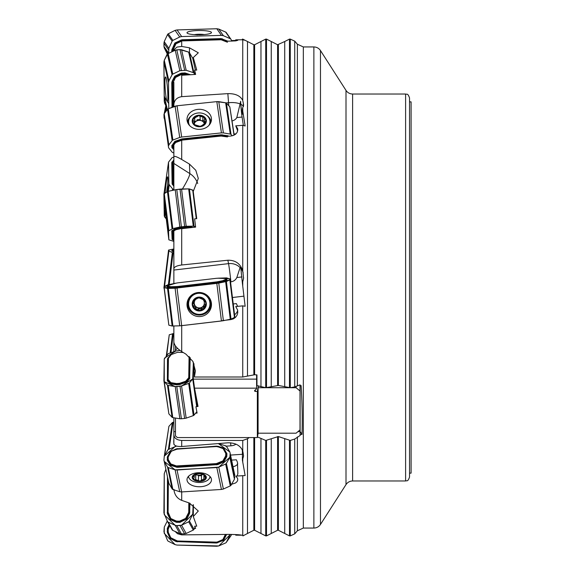 <?xml version="1.0" encoding="UTF-8"?>
<svg xmlns="http://www.w3.org/2000/svg" width="575" height="575" viewBox="0 0 575 575"><rect width="100%" height="100%" fill="white"/><g stroke="black" fill="none" stroke-linecap="round" stroke-linejoin="round"><path stroke-width="0.86" d="M195.579 413.26L197.088 413.066L195.924 406.726L198.023 406.453L194.551 388.168L256.615 388.168L256.615 388.822L254.811 390.324A0.783 0.654 -0 0 0 255.372 391.438L257.348 391.438L257.348 437.568L258.139 433.198M175.468 418.047L175.468 435.929L177.431 437.568L257.348 437.568M193.308 362.207L193.308 379.126L256.615 379.126L256.615 388.168M256.615 374.857L256.615 379.126M175.468 345.927L175.468 351.117M175.468 349.995L177.431 348.349M193.308 379.126L194.551 388.168M173.858 351.684L173.858 340.378M294.723 386.903L294.723 41.141L290.267 39.1L290.267 387.715L294.723 386.903L300.107 384.862L300.107 385.825L301.127 385.617C302.177 402.96 302.472 419.225 302.019 434.405L300.107 434.722L300.107 435.498L294.723 439.034L290.267 440.45L278.386 436.547L265.722 440.45L257.463 436.914M290.267 387.715L278.386 385.466L265.722 387.715L256.953 385.609L256.953 374.893L254.624 374.749L254.624 44.742L260.964 41.515L260.964 386.752M249.255 437.568L247.494 438.775L242.743 440.45L181.707 440.45L181.707 446.502L227.858 442.808C235.376 442.743 240.336 445.445 242.743 450.915L243.584 455.968L242.391 460.101L245.144 475.554L235.75 476.093L237.597 478.342L237.77 480.017L237.065 481.62L235.563 482.957L231.56 484.301M175.123 531.458L177.51 533.737L181.707 534.879L227.858 534.398C235.376 534.441 240.336 534.757 242.743 535.339L243.584 535.648M243.491 535.577L242.923 535.9M181.707 446.502C176.884 446.66 174.268 445.733 173.858 443.706L173.858 435.023C174.318 438.308 176.928 440.119 181.707 440.45M173.858 331.545L173.858 326.025L173.858 331.545M181.707 325.666L181.707 351.569C177.078 348.565 174.462 345.417 173.858 342.125L173.858 326.025M173.858 283.525L173.858 270.056L228.541 263.63A13.728 0.403 -96.7 0 1 230.029 274.059A13.728 0.403 -96.7 0 1 230.913 281.829A7.547 7.432 -178.6 0 0 236.828 277.538L240.091 267.583A13.728 12.894 -11.3 0 0 228.541 263.63L227.858 260.231L181.707 264.982C176.884 265.664 174.268 266.872 173.858 268.597L173.858 270.056M168.863 239.833L168.518 231.2L163.904 193.933L164.249 202.565L168.863 239.833L173.858 241.371L173.858 268.597L173.858 231.272M173.858 240.321L173.233 239.991L172.895 231.538L175.871 229.734L174.929 228.915L175.095 229.411A1.179 0.489 -44 0 0 175.447 229.296L181.111 228.023L181.319 228.512L175.871 229.734M168.583 147.768L163.94 114.648L168.583 147.768L172.327 152.375A1.567 0.891 -8.4 0 0 173.075 152.72L173.858 152.849L173.858 190.066L173.858 144.886M173.858 82.354L173.858 106.663M173.858 50.866L173.858 49.45M173.743 440.658L173.858 444.324M173.858 435.023L173.858 417.788M242.743 535.224L235.75 535.174L236.325 534.606M194.436 528.482L195.622 528.447L194.63 526.226L196.743 526.168L193.293 516.53L193.401 504.821M181.707 491.927L181.707 500.372L189.448 503.067L198.303 511.038L193.293 516.53M181.707 500.372C177.114 498.475 174.498 494.795 173.858 489.339M181.707 264.982L181.707 228.685L195.622 227.111L194.63 218.852L196.743 218.658L193.329 192.165M227.858 260.231C235.376 260.101 240.336 263.609 242.743 270.768L243.57 278.214L242.391 283.231L245.144 306.267L242.743 305.871L235.75 306.54L237.597 310.011L237.77 312.642L237.065 315.165L235.563 317.314L233.428 318.852L230.906 319.592L230.927 319.132M232.099 120.951A7.547 6.181 -0.4 0 0 236.828 117.573L240.091 103.917A13.728 5.836 -4.3 0 0 228.541 102.717L227.858 93.632C235.376 93.509 240.336 95.773 242.743 100.424L243.584 104.866L242.391 108.862L245.144 125.99L242.743 125.321L235.75 125.832L237.698 130.949M225.206 136.57L230.906 136.023L233.428 135.427L235.563 134.205L237.065 132.509L237.813 129.828L237.597 128.498L235.75 125.832M181.707 140.782L181.707 159.491L189.448 164.076L195.795 170.293L198.296 178.437L193.293 191.324M197.707 183.511A19.615 19.155 -2.3 0 0 189.829 173.593A19.615 2.444 -57.6 0 1 182.419 188.988M181.707 159.491C177.114 156.831 174.498 155.882 173.858 156.623M227.858 93.632L181.707 96.657L181.707 75.26L195.622 74.419L194.63 70.15L195.076 74.455M242.391 39.136L245.144 40.322L242.743 39.776L235.75 39.826L236.591 40.739M225.22 41.271L235.563 40.897L237.813 40.293L235.75 39.826M181.707 42.018L181.707 46.453L189.448 47.797L198.31 52.792L193.293 57.543L193.329 60.849M194.63 70.15L196.743 70.057L193.293 57.543M173.858 104.564C174.268 100.093 176.884 97.455 181.707 96.657M181.707 46.453L177.028 47.071L174.836 48.976L174.031 50.787M231.596 40.588L236.325 40.394M226.32 446.143L230.913 445.819A7.547 4.327 -179.7 0 0 235.98 444.152M181.707 351.569L185.955 354.164L192.884 361.402L195.421 370.825L194.393 377.006L242.743 377.006L254.624 374.749M222.245 320.634L230.906 319.592M409.529 100.862L409.529 477.056L409.529 473.132L411.096 473.132L411.096 101.868L409.529 101.868L409.529 97.944L409.529 100.862M409.529 101.868L409.529 473.132M242.743 39.1L247.494 41.515L247.494 376.036M194.745 34.68A6.577 1.15 179.5 0 1 198.476 34.342A6.577 1.15 179.5 0 1 203.766 34.601M204.247 34.557A7.065 1.236 -0.5 0 0 194.264 34.651M197.081 34.946L198.476 34.342L200.093 34.852M243.383 106.576A13.728 5.836 -4.3 0 0 240.846 104.262A7.101 0.467 -95.8 0 0 241.608 111.392A7.101 0.467 -95.8 0 0 242.334 114.288A7.101 0.467 -95.8 0 0 242.427 113.016L242.391 108.862M240.091 103.917L240.638 101.286L240.846 104.262M240.638 101.286A11.773 0.769 -95.8 0 0 242.097 117.034L243.318 125.328M193.502 123.302L193.818 123.036L194.005 124.243L195.644 125.019L200.057 126.327A6.577 5.391 179.1 0 1 194.005 124.243A6.577 5.391 179.1 0 1 193.214 118.896A6.577 5.391 179.1 0 1 198.476 115.632A6.577 5.391 179.1 0 1 204.52 117.717A6.577 5.391 179.1 0 1 205.311 123.064A6.577 5.391 179.1 0 1 200.057 126.327L201.502 125.753M192.251 121.706A7.065 5.786 -0.9 0 0 203.507 125.587A7.065 5.786 -0.9 0 0 202.033 115.64A7.065 5.786 -0.9 0 0 192.251 121.706M208.919 125.422A10.688 8.762 -0.9 0 0 209.961 121.526A10.688 8.762 -0.9 0 0 199.144 112.93A10.688 8.762 -0.9 0 0 188.586 121.85A10.688 8.762 -0.9 0 0 188.665 122.798A10.688 8.762 -0.9 0 0 189.75 125.717M209.997 124.063A10.688 8.762 -0.9 0 0 209.997 123.74L209.961 121.526M188.586 121.85L188.622 124.063A10.688 8.762 -0.9 0 0 188.629 124.387M193.833 124.042L194.249 122.001L193.107 120.261L193.164 119.003L197.031 116.545M197.081 116.754L198.476 115.632L204.52 117.717L204.298 120.958L205.541 122.259M200.107 116.315L200.15 119.808L201.3 120.692A5.06 4.147 179.1 0 1 204.341 123.992A5.06 4.147 179.1 0 1 204.355 124.085L204.276 120.671M205.031 118.788L204.714 119.384M205.103 123.402L205.081 121.864L205.311 123.064L201.451 125.868M194.292 124.028A5.06 4.147 179.1 0 1 196.276 121.217A5.06 4.147 179.1 0 1 201.3 120.692L202.946 120.714L202.896 117.408M204.276 120.973L202.946 120.714M197.139 120.168L196.276 121.217L194.134 121.541M200.136 119.571L197.132 119.744M194.645 118.27L194.695 121.569M243.139 272.794A13.728 12.894 -11.3 0 0 240.846 268.424L242.391 283.231M240.638 267.332L240.091 267.583L240.638 267.332L240.846 268.424M234.564 314.705A7.849 7.734 -176.9 0 0 237.691 310.471M237.619 306.36L236.382 303.6L233.242 303.945M193.502 306.612L193.818 306.108L194.005 307.905L200.057 310.457A6.577 6.476 2.8 0 1 193.214 301.48A6.577 6.476 2.8 0 1 204.52 300.15A6.577 6.476 2.8 0 1 200.057 310.457L201.451 309.321L201.494 308.157L202.357 306.935A5.06 4.981 2.8 0 1 197.333 307.532L198.483 308.595L198.425 309.774M192.251 304.851A7.065 6.95 -177.2 0 0 203.507 309.594A7.065 6.95 -177.2 0 0 202.033 297.634A7.065 6.95 -177.2 0 0 192.251 304.851M188.665 305.059A10.688 10.53 -177.2 0 0 209.954 304.34A10.688 10.53 -177.2 0 0 199.798 293.293A10.688 10.53 -177.2 0 0 188.665 305.059M209.954 304.34L209.983 303.665A10.688 10.53 -177.2 0 0 199.827 292.625A10.688 10.53 -177.2 0 0 188.629 302.608L188.6 303.284M193.818 306.108L194.249 304.463L193.006 302.673L193.214 301.48L197.031 298.403M197.139 297.742L197.088 298.734L197.11 298.195L198.476 297.598L204.52 300.15L204.298 303.284L205.534 305.763L205.311 306.576L203.816 307.488L203.866 306.489L205.483 305.174M205.023 301.393L204.714 301.803L204.88 300.747M201.444 309.242L203.816 307.488M193.452 303.126L193.502 302.119L194.292 303.535A5.06 4.981 -177.2 0 0 197.333 307.532L195.759 307.445L195.644 308.495M194.264 304.973L194.292 303.535A5.06 4.981 2.8 0 1 194.947 300.43M197.103 298.461A5.06 4.981 2.8 0 1 200.078 298.022M202.889 299.417A5.06 4.981 2.8 0 1 204.312 302.134M204.341 303.557A5.06 4.981 2.8 0 1 202.357 306.935L203.866 306.489M198.483 308.84L201.466 308.761M203.888 307.524L203.938 306.518M204.276 302.788L204.765 300.797M193.099 301.782L193.502 302.119M193.689 306.188L195.694 307.488M225.774 446.178L225.17 445.661M242.269 449.808A7.101 0.719 -93.8 0 1 242.427 454.25L242.391 460.101M233.004 466.756A7.849 4.521 -179.4 0 0 237.748 463.723M237.116 476.007L237.877 473.628L237.453 462.264L236.382 459.813L231.021 460.129M193.502 478.795L193.818 478.278L194.005 479.615L195.708 479.615L200.057 481.138A6.577 3.766 0.6 0 1 194.005 479.615A6.577 3.766 0.6 0 1 193.214 475.87A6.577 3.766 0.6 0 1 198.476 473.649A6.577 3.766 0.6 0 1 204.52 475.173A6.577 3.766 0.6 0 1 205.311 478.918A6.577 3.766 0.6 0 1 200.057 481.138L201.451 480.197L201.494 475.388L202.357 474.67A5.06 2.897 0.6 0 1 197.333 474.979L198.483 475.604L198.425 480.492M192.251 477.832A7.065 4.047 -179.4 0 0 203.507 480.657A7.065 4.047 -179.4 0 0 202.033 473.692A7.065 4.047 -179.4 0 0 192.251 477.832M188.586 476.265L188.586 476.222A10.688 6.124 -179.4 0 0 188.586 476.265A10.688 6.124 -179.4 0 0 188.665 477.034A10.688 6.124 -179.4 0 0 199.884 482.49A10.688 6.124 -179.4 0 0 209.968 476.488A10.688 6.124 -179.4 0 0 209.968 476.445L209.968 476.488A11.464 6.562 -179.4 0 1 209.961 476.524M193.818 478.278L194.249 476.991L193.214 475.87L197.031 473.908M193.466 475.597L193.452 476.546L193.214 475.87M197.096 473.865L200.093 473.735L202.896 474.44L204.52 475.173L204.276 476.158L204.283 475M204.52 475.173L204.714 475.841L204.722 475.331M204.657 475.281L205.311 478.918L203.888 479.169L203.866 474.763M205.541 478.299L205.311 478.918M201.444 480.118L203.816 479.112M195.938 474.461A5.06 2.897 -179.4 0 0 197.333 474.979L195.694 474.95L195.644 479.679M202.846 474.433A5.06 2.897 0.6 0 1 202.357 474.67L203.033 474.454M198.49 475.769L201.487 475.698M201.451 479.996L201.494 475.388M203.888 479.169L203.938 474.799M194.738 474.928L195.694 474.95M166.772 191.993A6.577 0.568 97.5 0 1 167.181 188.298A6.577 0.568 97.5 0 1 167.533 185.991M167.569 185.509A7.065 0.611 -82.5 0 0 166.721 192.021M167.447 189.915L167.181 188.298L167.857 186.911M193.947 363.63L194.393 377.006M300.107 385.825L300.107 431.502L302.019 434.405M297.965 431.631L300.107 431.631L300.107 434.722M175.468 431.631L173.858 431.631M300.013 384.883L300.013 429.927L296.096 433.198L258.082 433.198L258.082 387.723L296.096 387.723L296.096 386.271M258.419 385.854L258.082 387.723M257.348 391.438L258.362 385.847M300.013 390.993L296.096 387.723M168.396 284.618L172.327 252.59L173.858 252.964M173.858 248.975L168.554 250.075L168.899 250.952L172.327 252.59M164.558 286.328L168.899 250.952M164.17 286.573L168.583 250.635M163.968 288.226L163.961 287.5M164.062 286.681L168.554 250.075M173.858 252.022L171.997 251.131L171.803 250.506L173.858 249.579M172.953 250.305L172.407 250.664L173.082 250.427L173.046 249.787M173.082 250.427L173.858 250.801M172.931 249.881L171.803 250.506M172.522 250.111L171.824 250.966M173.858 251.433L172.558 250.808L171.997 251.131M164.285 118.838L163.94 114.863L164.299 118.759M165.808 111.593L166.692 107.424M163.968 117.537L164.055 117.113M164.989 112.7L166.276 106.576M164.091 114.166L165.866 105.728M211.384 32.293A12.233 2.135 179.5 0 1 211.471 32.574A12.233 2.135 179.5 0 1 200.711 34.766A12.233 2.135 179.5 0 1 187.004 32.789A12.233 2.135 179.5 0 1 198.418 30.525A12.233 2.135 179.5 0 1 211.384 32.293M177.042 29.929L181.664 36.556L221.432 35.377L216.818 28.75L177.042 29.929L175.102 30.36L179.716 36.994L172.888 40.408A1.567 1.531 -34.9 0 0 172.155 41.163L167.533 34.536L164.227 41.659L168.842 48.286L168.647 53.36M216.818 28.75L218.766 29.066L223.38 35.693L221.432 35.377M181.664 36.556L179.716 36.994M218.766 29.066L225.652 32.078A1.567 1.531 145.1 0 1 226.291 32.595L230.906 39.222A1.567 1.531 -34.9 0 0 230.273 38.705L223.38 35.693M230.273 38.705L225.652 32.078L218.766 29.066L216.818 28.75L177.042 29.929L175.102 30.36L168.259 33.788L175.102 30.36M172.888 40.408L168.274 33.781A1.567 1.531 145.1 0 0 167.533 34.536M230.906 39.222A1.567 1.531 -34.9 0 1 231.021 39.416L231.883 41.156M167.548 34.5L164.227 41.659L163.968 46.403L167.433 54.294L164.285 47.941L168.209 53.576M164.285 47.941L163.968 46.403L168.583 53.029M163.968 46.403L163.94 43.211L168.554 49.838M163.94 43.211L164.227 41.659M168.842 48.286L172.155 41.163M172.938 51.304L172.931 50.255L171.803 50.054L171.817 51.843M171.803 50.054L174.757 43.182L175.181 43.7A1.179 0.525 -44.6 0 1 175.533 43.333L174.757 43.182M175.016 42.917L182.002 39.768L221.145 38.611L227.923 41.227M227.448 42.241L221.152 39.768L182.203 40.926L175.957 43.772L175.533 43.333L180.981 40.609L181.19 41.148M172.931 50.255L175.957 43.772M180.766 40.042L180.981 40.609L182.103 40.365L182.203 40.926M221.145 38.611L221.152 39.768M171.961 49.206L173.046 49.637M226.536 41.249L222.273 39.387L222.173 39.934M222.388 38.812L222.273 39.387L182.103 40.365L182.002 39.768M211.384 118.069A12.233 10.034 179.1 0 1 211.428 120.153A12.233 10.034 179.1 0 1 200.711 129.289A12.233 10.034 179.1 0 1 187.083 120.527A12.233 10.034 179.1 0 1 197.814 109.379A12.233 10.034 179.1 0 1 211.384 118.069M177.042 105.771L181.664 137.037L221.432 132.897L216.818 101.631L177.042 105.771L175.102 106.195L179.716 137.461L172.888 140.041A1.567 0.891 -8.4 0 0 172.155 140.544L167.533 109.279L164.227 113.713L168.842 144.986L168.554 145.913M216.818 101.631L218.766 101.646L223.38 132.918L221.432 132.897M181.664 137.037L179.716 137.461M234.011 135.175L229.835 106.885L226.399 103.155L231.021 134.421A1.567 0.891 -8.4 0 0 230.273 134.068L223.38 132.918M218.766 101.646L225.652 102.803L216.818 101.631L177.042 105.771L168.259 108.783L175.102 106.195M172.888 140.041L168.274 108.776A1.567 0.891 171.6 0 0 167.533 109.279M226.399 103.155A1.567 0.891 171.6 0 0 225.652 102.803L230.273 134.068M231.021 134.421L232.271 135.786M229.835 106.885L234.183 135.089M163.94 114.648L164.227 113.713M168.842 144.986L172.155 140.544M173.858 149.744L171.997 147.725L171.803 145.755L174.757 141.5L175.533 141.788L174.757 141.5M175.016 141.321L182.002 138.884L221.145 134.809L228.182 135.786L227.779 136.318M228.239 136.275L228.182 135.786M172.953 147.725L172.407 147.466L173.082 148.07L173.046 145.971L175.605 142.542L182.203 140.106L221.152 136.052L227.448 136.943M173.082 148.07L173.858 148.918M180.766 139.15L181.19 140.322M175.957 142.305L175.533 141.788L180.981 139.725L182.103 139.481L182.203 140.106M221.145 134.809L221.152 136.052M171.961 145.252L173.046 145.971M172.931 146.345L171.803 145.755M227.664 136.333L222.273 135.427L222.173 136.059M222.388 134.816L222.273 135.427L182.103 139.481L182.002 138.884M175.605 142.542L175.181 142.025L172.522 145.59L172.407 147.466L171.824 147.25M173.858 149.284L171.997 147.725M211.384 303.097A12.233 12.046 2.8 0 1 189.276 311.499A12.233 12.046 2.8 0 1 199.834 292.495A12.233 12.046 2.8 0 1 211.384 303.097M177.042 288.068L181.664 325.658L221.432 320.987L216.818 283.396L175.102 288.233L179.716 325.824L172.155 326.018L167.533 288.427L164.227 287.579L168.842 325.17L163.968 286.774L167.713 284.819L176.151 283.108L163.968 286.774L164.227 287.579L175.102 288.233L218.766 283.101L229.835 279.867L229.892 278.753L217.767 278.199L226.579 277.897L230.18 278.99L234.794 316.581M216.818 283.396L218.766 283.101L223.38 320.692L221.432 320.987M181.664 325.658L179.716 325.824M231.021 319.096L234.449 317.457L229.835 279.867L226.399 281.506L231.021 319.096L223.38 320.692M218.766 283.101L226.399 281.506M167.533 288.427L175.102 288.233M229.835 279.867L234.765 317.141M230.18 278.99L230.151 279.558M168.842 325.17L172.155 326.018M225.803 278.796L226.931 279.421L225.803 278.796L225.652 279.342L222.999 280.607L223.833 281.441L226.737 280.047L226.176 279.723L223.423 281.046A1.179 0.539 -44.1 0 0 223.064 281.146L216.444 282.418L216.351 281.923L177.402 286.501L177.402 287.004L216.444 282.418L216.531 282.857L217.774 282.67L217.364 281.772L216.351 281.923M226.737 280.047L226.931 279.421M217.774 282.67L223.833 281.441M167.21 286.443L167.706 286.034L167.347 287.033L170.143 287.752L176.151 287.565L216.531 282.857M167.188 286.903L168.274 285.452L170.926 284.179L177.582 282.871L216.531 278.293L223.129 278.041L225.688 278.702M168.152 285.574L168.245 286.091L170.797 286.745L177.402 286.501M223.567 281.513L222.64 280.715L217.364 281.772M222.64 280.715L222.999 280.607M176.388 286.587L176.273 287.098L177.402 287.004L177.388 287.464M168.245 286.091L167.814 286.587L170.473 287.27A1.179 0.496 32 0 1 170.825 287.284L170.401 287.766M167.347 287.033L168.13 285.998M225.652 279.342L226.176 279.723L225.781 279.22M226.902 279.881L226.212 279.026M170.143 287.752L170.797 286.745M176.151 287.565L176.273 287.098L170.825 287.284L171.156 286.767M222.583 320.814L180.967 325.716M211.384 478.989A12.233 7.008 0.6 0 1 211.463 479.528A12.233 7.008 0.6 0 1 200.711 486.709A12.233 7.008 0.6 0 1 187.019 479.27A12.233 7.008 0.6 0 1 198.842 472.736A12.233 7.008 0.6 0 1 211.384 478.989M177.042 470.034L181.664 491.927L221.432 489.454L216.818 467.561L175.102 469.84L179.716 491.733L172.888 489.483A1.567 1.279 -11.9 0 1 172.155 488.923L167.533 467.029L164.227 461.394L168.842 483.287L163.94 460.122L164.285 456.162L167.713 450.103A1.567 1.279 168.1 0 1 168.461 449.449L176.568 446.078L175.353 446.344L164.285 456.162L163.94 460.122L164.227 461.394L175.102 469.84L177.042 470.034L218.766 467.13L229.835 457.312L230.18 453.352L229.892 452.079L218.363 443.569L225.846 445.884A1.567 1.279 168.1 0 1 226.579 446.444L229.892 452.079L234.794 475.245M216.818 467.561L218.766 467.13L223.38 489.023L221.432 489.454M181.664 491.927L179.716 491.733M231.021 485.264L234.449 479.205L229.835 457.312L226.399 463.371L231.021 485.264A1.567 1.279 -11.9 0 1 230.273 485.918L223.38 489.023M218.766 467.13L225.652 464.025A1.567 1.279 168.1 0 0 226.399 463.371M167.533 467.029A1.567 1.279 168.1 0 0 168.274 467.59L175.102 469.84M229.835 457.312L230.151 456.011L234.765 477.904M230.18 453.352L230.151 456.011M163.94 460.122L164.227 461.394M168.842 483.287L172.155 488.923M217.968 446.265L176.345 448.852L170.286 451.691L167.382 456.816L167.347 460.352L170.401 465.319L177.388 467.331L217.774 464.622L223.833 461.783L226.737 456.665L226.931 453.812L223.711 448.155L217.968 446.265L216.531 446.552L223.711 448.155M167.21 457.52L168.152 457.096L170.926 451.893L170.286 451.691M168.152 457.096L168.245 459.576L170.797 463.932L176.388 465.93L216.351 463.608L216.531 464.902M223.567 462.012L222.64 461.006L216.351 463.608M222.64 461.006L222.999 460.69L223.833 461.783M226.931 453.812L225.803 453.51L225.652 456.011L222.999 460.69M225.803 453.51L223.129 448.651L217.544 446.653M170.552 451.461L177.582 448.974L216.531 446.552M171.285 451.576L170.926 451.893M176.388 465.93L176.273 466.569L177.402 466.677L216.444 464.255L217.566 464.003L217.364 463.378M177.402 466.03L177.388 467.331M168.245 459.576L167.814 459.971L170.825 464.772L170.401 465.319M167.188 459.662L168.13 459.073M225.652 456.011L226.176 456.349L223.423 461.215L217.566 464.003L217.774 464.622M226.902 455.953L225.781 455.486M176.561 449.204L216.732 446.143M177.582 448.974L177.582 448.572M168.274 456.572L170.61 451.849A1.179 1.035 98.2 0 1 170.969 451.533L176.345 448.852M225.688 453.007L226.212 453.086L223.553 448.558A1.179 0.898 -102.2 0 0 223.201 448.284L222.777 448.378M226.773 453.122L226.212 453.086L226.176 456.349L226.737 456.665M223.977 448.356L223.129 448.651M167.382 456.816L167.85 456.715L167.814 459.971L167.347 460.352M170.143 465.118L170.797 463.932M176.151 467.209L176.273 466.569L170.825 464.772L171.156 464.205M229.835 535.289L226.399 542.211A1.567 1.531 34.9 0 1 225.652 542.922L218.766 545.934L216.818 546.25L177.042 545.071L175.102 544.64L168.274 541.219A1.567 1.531 34.9 0 1 167.533 540.464L163.94 531.789L164.285 527.059L167.26 521.051L164.285 527.059L164.227 533.341L175.102 544.64L177.042 545.071L218.766 545.934L230.453 534.398M226.291 542.405L230.906 535.778A1.567 1.531 -145.1 0 0 231.021 535.584L231.596 534.412M226.615 534.412L223.567 540.284L216.531 543.023L216.351 542.132L177.402 540.974L177.402 541.391L216.444 542.548L217.566 542.369L217.364 541.959L216.351 542.132M169.179 524.544L167.382 528.166L167.347 532.421L170.143 538.444L176.151 541.585L216.531 543.023M167.21 529L168.152 529.266L169.783 525.622M168.152 529.266L168.245 532.263L170.797 537.769L177.402 540.974M223.567 540.284L222.64 539.659L217.364 541.959M222.64 539.659L222.999 539.314L223.833 540.033M225.422 534.427L222.999 539.314M176.388 540.744L177.388 541.858M168.245 532.263L167.814 532.335L170.473 538.056A1.179 0.906 48.6 0 0 170.825 538.416L170.401 538.71M167.188 531.573L168.13 531.645M168.274 528.655L167.85 528.411L169.496 525.104M217.774 542.814L217.566 542.369L223.064 539.968A1.179 0.755 -53.6 0 0 223.423 539.623L226.004 534.419M167.382 528.166L167.85 528.411L167.814 532.335L167.347 532.421M170.143 538.444L170.797 537.769M176.151 541.585L176.273 541.14L170.825 538.416L171.156 538.128M168.367 449.499L172.327 422.625A1.567 0.891 -171.6 0 1 173.075 422.28L173.858 422.151M172.327 422.625L168.899 426.363L164.579 455.644M164.321 456.09L168.899 426.363M163.94 460.352L164.091 460.834L163.94 460.352M165.557 101.581L164.644 103.212L167.03 108.129L164.249 101.286L163.904 62.158L164.249 101.286L165.133 99.705M164.263 60.26L167.26 53.949L164.838 59.225M164.644 103.212L164.249 101.286M166.276 78.833A12.233 1.179 85.9 0 1 167.85 95.673A12.233 1.179 85.9 0 1 167.275 101.344A12.233 1.179 85.9 0 1 165.205 89.226A12.233 1.179 85.9 0 1 165.507 76.942A12.233 1.179 85.9 0 1 166.276 78.833M168.784 108.582L168.518 82.513L163.904 62.007L164.249 95.773L167.347 109.538M163.904 62.007L164.263 60.325L168.877 80.838L168.518 82.513M193.114 60.03L192.718 58.269L189.412 52.67L192.718 58.269L195.385 70.121M192.718 58.269L195.414 70.114M172.795 74.096L179.846 70.725L175.231 50.212L168.18 53.583L172.795 74.096A1.567 1.315 -12.7 0 0 172.062 74.779L168.877 80.838M164.263 60.325L167.447 54.266A1.567 1.315 167.3 0 1 168.18 53.583M194.796 74.47L194.034 73.19A1.567 1.315 -12.7 0 0 193.286 72.608L188.672 52.102L181.563 49.752L186.178 70.265L179.846 70.725M194.034 73.19L189.419 52.677A1.567 1.315 167.3 0 0 188.672 52.102M175.231 50.212L176.784 49.845L181.398 70.351M176.784 49.845L180.004 49.608L184.618 70.121M180.004 49.608L181.563 49.752M186.178 70.265L193.286 72.608M171.997 81.478L174.671 76.382L175.095 76.942L171.767 82.548L172.026 107.36M184.338 74.204L184.331 73.55L185.064 73.622L184.963 74.261L181.319 74.52L175.519 77.46L175.095 76.942L175.447 76.612L174.671 76.382M174.929 76.137L180.895 73.284L181.743 73.083L181.837 73.729L181.111 73.902L181.319 74.52M188.744 74.836L185.064 73.622L185.186 72.975L181.743 73.083M185.186 72.975L190.49 74.728M184.963 74.261L187.019 74.937M175.519 77.46L172.895 82.972L173.14 106.936M171.767 82.548L172.895 82.972M172.601 107.144L172.349 82.743L172.558 81.772L173.082 82.096M181.944 74.376L181.837 73.729L184.331 73.55L184.331 72.896M180.895 73.284L181.111 73.902L175.447 76.612L175.871 77.129M166.276 214.245L167.843 229.03L165.205 208.308L166.276 214.245M163.904 193.933L164.263 193.466L168.877 230.733L168.518 231.2M196.614 218.673L193.114 190.433L189.412 188.952L192.718 190.052L196.269 218.701M172.795 228.606L179.846 227.024L175.231 189.764L168.18 191.338L172.795 228.606L168.877 230.733M164.263 193.466L168.18 191.338M195.579 226.737L193.286 226.147L188.672 188.88L181.563 189.002L186.178 226.27L179.846 227.024M194.034 226.219L189.419 188.952L188.672 188.88M175.231 189.764L176.784 189.506L181.398 226.773M176.784 189.506L180.004 189.125L184.618 226.385M180.004 189.125L181.563 189.002M186.178 226.27L193.286 226.147M191.461 226.988L190.771 227.456A1.179 0.467 31 0 0 191.13 227.492L191.461 226.988L192.783 227.434M173.442 240.185L172.112 239.373L171.767 230.877L174.671 229.001M174.929 228.915L181.743 227.441L181.837 227.901L180.895 227.578M190.641 227.671L185.064 227.549L184.338 228.124L185.186 227.06L181.743 227.441M185.186 227.06L191.195 226.967M184.963 228.081L187.436 228.038M184.338 228.124L181.319 228.512M171.767 230.877L172.895 231.538M175.519 229.856L175.095 229.411L172.558 230.913L173.082 231.294M181.944 228.412L181.837 227.901L184.331 227.607L184.331 227.132M171.997 230.582L172.558 230.913L172.687 239.653L172.112 239.373M175.231 386.565L176.784 386.573L181.398 418.765L184.618 418.456L180.004 386.263L181.563 385.947L186.178 418.14L193.286 415.624L188.672 383.432A1.567 0.834 171.8 0 0 189.419 382.957L192.718 378.925L181.563 385.947L175.231 386.565L164.263 381.692L164.249 359.116L164.644 358.024L175.799 351.002L180.011 350.427L175.799 351.002L168.691 353.517A1.567 0.834 171.8 0 0 167.943 353.984L164.249 359.116L163.904 380.672L168.877 413.885L164.263 381.692L167.447 385.092A1.567 0.834 171.8 0 0 168.18 385.423L172.795 417.615L179.846 418.758L175.231 386.565L168.18 385.423M163.904 380.672L164.263 381.692M192.718 378.925L193.365 362.322L192.718 378.925L196.693 406.626M193.114 377.832L193.452 380.19M194.738 389.189L197.232 406.554M172.795 417.615A1.567 0.834 -8.2 0 1 172.062 417.285L168.877 413.885M196.844 411.714L194.034 415.15A1.567 0.834 -8.2 0 1 193.286 415.624M181.398 418.765L179.846 418.758M180.004 386.263L176.784 386.573M186.178 418.14L184.618 418.456M188.672 383.432L181.563 385.947M171.098 354.603L167.498 358.965L167.382 380.837L170.315 383.812L176.281 384.776L179.716 384.531L186.839 382.066L189.621 378.673L188.744 377.365L188.535 377.94L189.06 378.328L186.429 381.548L186.839 382.066M189.621 378.673L190.196 357.672M171.206 354.559A1.179 0.985 59.8 0 0 171.041 354.638L177.639 352.303L183.202 352.489M171.343 354.459L168.432 358.261L168.094 379.378L167.153 380.19M170.056 383.698L170.718 382.512L168.094 379.378M170.718 382.512L171.07 382.677L170.315 383.812M179.716 384.531L179.537 383.324L176.518 383.554L171.07 382.677M179.537 383.324L185.653 381.254L188.535 377.94M189.082 356.536L188.744 377.365M168.64 357.693L167.986 358.635L167.648 379.802L167.857 380.391L168.281 379.91M168.432 358.261L167.498 358.965M176.518 383.554L176.41 384.179L170.746 383.266L167.857 380.391L167.382 380.837M177.122 384.783L177.136 383.561M180.155 383.202L180.356 383.791L186.07 381.771L186.429 381.548L186.013 381.031M170.782 354.71L171.027 354.646A1.179 0.985 59.8 0 0 170.847 354.789L170.523 354.876M180.564 384.359L180.356 383.791L176.41 384.179L176.281 384.776M186.58 382.231L185.653 381.254M189.872 377.976L189.29 377.696L189.621 357.068M167.749 358.268L171.163 354.603M172.062 529.69A1.567 1.524 -29.2 0 0 172.795 530.409L179.846 533.6L175.231 525.334L168.18 522.143A1.567 1.524 150.8 0 1 167.447 521.432L163.904 512.993L164.249 473.714L165.866 469.272L164.249 473.714L164.263 514.74L175.231 525.334L176.784 525.607L181.563 525.227L192.718 514.237L193.308 515.293M175.231 525.334L176.784 525.607L181.398 533.866L184.618 533.808L180.004 525.55L181.563 525.227L186.178 533.485L193.286 530.049L188.672 521.784A1.567 1.524 150.8 0 0 189.419 521.043L193.329 512.699M192.718 514.237L193.178 504.699L193.114 512.318M195.054 527.203L194.034 529.302A1.567 1.524 -29.2 0 1 193.286 530.049M181.398 533.866L179.846 533.6M180.004 525.55L176.784 525.607M186.178 533.485L184.618 533.808M188.672 521.784L181.563 525.227M167.469 476.869L167.382 513.683L170.315 519.563L176.281 522.258L179.716 522.359L186.839 519.017L189.621 513.295L189.06 513.058L189.29 511.944L188.744 511.822L188.535 512.821L189.06 513.058L186.429 518.485L186.839 519.017M189.621 513.295L189.944 503.24M168.367 481.131L168.094 512.181L167.153 512.469M170.056 519.311L170.718 518.305L168.094 512.181M170.718 518.305L171.07 518.65L170.315 519.563M179.716 522.359L179.537 521.18L176.518 521.115L171.07 518.65M179.537 521.18L185.653 518.391L188.535 512.821M188.823 502.852L188.744 511.822M168.281 513.18L167.857 513.432L167.648 512.325L167.943 479.104M176.518 521.115L176.41 521.676L170.746 519.11A1.179 0.647 35.2 0 1 170.387 518.765L167.857 513.432L167.382 513.683M177.122 522.409L177.136 521.223M180.155 521.051L180.356 521.604L186.07 518.844A1.179 0.489 -43.1 0 0 186.429 518.485L186.013 518.032M180.564 522.186L180.356 521.604L176.41 521.676L176.281 522.258M186.58 519.275L185.653 518.391M189.872 512.066L189.29 511.944L189.369 503.039M166.283 356.018L169.258 334.794L173.305 333.622L170.94 352.719M166.692 355.515L169.258 334.794M173.858 333.629L173.305 333.622M165.169 192.934A12.233 0.877 95.6 0 1 166.276 182.426A12.233 0.877 95.6 0 1 167.577 176.834A12.233 0.877 95.6 0 1 167.85 178.768A12.233 0.877 95.6 0 1 166.966 191.87M163.918 194.242L164.249 215.884L165.133 209.71M167.749 191.461L168.863 183.698L168.518 162.136L163.968 193.847M173.858 157.212L172.795 157.385A1.567 0.834 -171.8 0 0 172.062 157.715L168.518 162.136M163.918 194.285L164.249 215.884L166.283 218.982L164.644 216.976L165.392 211.78M168.324 191.31L169.258 184.791L172.558 188.823A1.567 0.834 -171.8 0 0 173.305 189.297L173.176 190.224M168.863 183.698L169.258 184.791M164.644 216.976L164.249 215.884M173.858 189.491L173.305 189.297M173.858 186.365L172.112 183.842L171.767 162.617L173.858 159.979M173.858 160.756L172.895 162.114L173.233 183.231L173.858 184.309M172.363 184.539L173.442 183.799M173.858 185.337L172.687 183.562L173.233 183.231M171.767 162.617L172.895 162.114M173.858 160.418L173.082 161.582M171.997 161.97L172.558 161.805L172.687 183.562L172.112 183.842M165.111 112.103L164.134 114.015M230.173 109.178L229.835 106.885L226.385 103.133M228.792 105.757A13.728 0.848 -95.9 0 1 228.541 102.717L225.997 102.896M167.548 109.264L164.227 113.713L163.968 116.502M188.708 52.117L180.004 49.608L175.231 50.212L168.144 53.604M167.454 54.258L164.263 60.325L163.904 62.007L164.249 95.773L164.644 97.398L168.734 103.579M188.708 188.88L176.784 189.506L168.144 191.346M167.454 191.59L163.904 193.933L164.249 202.565M165.219 192.287L164.162 193.603M297.383 436.899L297.383 530.775L303.327 528.058L303.327 46.942L297.383 44.225L294.723 41.141M297.383 385.674L297.383 44.225M290.267 39.1L289.484 39.1L289.484 387.715M271.256 386.752L271.256 41.515L277.603 44.742L284.726 41.515L284.726 386.752M277.603 385.466L277.603 44.742M271.256 41.515L266.505 39.1L266.505 387.715M278.386 385.466L278.386 44.742M266.505 39.1L265.722 39.1L265.722 387.715M242.743 440.45L242.743 450.915M242.902 535.9L247.494 533.485L247.494 438.775M242.743 459.461L242.743 462.243M242.743 475.654L242.743 535.339M247.494 533.485L253.841 530.258L253.841 437.568M253.841 530.258L254.624 530.258L254.624 437.568M297.383 530.775L294.723 533.859L294.723 439.034M290.267 440.45L290.267 535.9L294.723 533.859M289.484 440.45L289.484 535.9L290.267 535.9M277.603 436.547L277.603 530.258L271.256 533.485L271.256 438.775M266.505 440.45L266.505 535.9L271.256 533.485M277.603 530.258L278.386 530.258L278.386 436.547M278.386 530.258L284.726 533.485L284.726 438.775M265.722 440.45L265.722 535.9L266.505 535.9M265.722 535.9L260.964 533.485L260.964 438.775M181.707 533.859L181.707 534.879M242.743 125.321L242.743 270.768M173.858 163.451L189.829 173.593L189.448 164.076M242.743 39.776L242.743 100.424M189.498 52.821L189.448 47.797M230.553 442.8A13.728 1.416 -93.6 0 1 230.913 445.819M242.743 305.871L242.743 377.006M242.743 282.347L242.743 286.221M242.743 108.244L242.743 110.953M352.619 480.973C349.801 481.059 347.595 482.26 346.006 484.588L346.006 90.412C347.595 92.74 349.801 93.941 352.619 94.027L352.619 480.973L405.605 480.973L405.605 94.027C406.762 94.774 407.661 92.582 409.529 97.944M346.006 90.412L320.476 50.557L320.476 524.443L346.006 484.588M303.327 528.058L313.871 528.058L313.871 46.942L303.327 46.942M253.841 374.749L253.841 44.742L247.494 41.515M243.153 101.854L243.477 106.167M243.52 105.879L243.491 103.831M235.973 133.846L234.032 134.047M242.097 117.034L236.828 117.573M205.009 121.864L205.031 123.496M200.1 116.531L200.15 119.808M202.831 117.472L202.882 120.75M194.717 118.313L194.767 121.598M193.883 123.021L193.897 124.121M242.427 282.03A13.728 13.52 -177.2 0 0 243.584 277.653M243.922 296.154L232.451 297.512M241.967 276.927L236.828 277.538M198.432 309.594L198.483 308.595M195.708 308.444L195.759 307.445M204.65 301.846L204.7 300.847M193.523 303.154L193.574 302.155M242.427 454.25A13.728 7.863 -179.4 0 0 243.218 452.949M242.427 454.293L230.539 455.077M198.432 480.305L198.483 475.604M195.708 479.615L195.759 474.921M193.523 476.524L193.538 475.525M255.372 389.857L255.372 391.438M197.06 405.375L197.8 405.282M173.075 252.806L169.194 284.46M172.399 51.57L172.522 49.421L175.181 43.7L175.605 44.131M211.039 121.922A11.802 9.674 -0.9 0 0 206.49 115.187M191.87 115.41A11.802 9.674 -0.9 0 0 187.522 122.281M210.745 122.698A11.464 9.394 -0.9 0 0 209.393 118.817M189.074 119.126A11.464 9.394 -0.9 0 0 187.845 123.043M230.273 319.312L225.652 281.721M168.274 288.47L172.888 326.061M188.471 298.784A11.802 11.622 -177.2 0 0 200.711 314.985A11.802 11.622 -177.2 0 0 210.522 299.877M190.411 296.175A11.464 11.284 -177.2 0 0 200.675 314.518A11.464 11.284 -177.2 0 0 208.854 297.088M230.273 485.918L225.652 464.025M168.274 467.59L172.888 489.483M209.609 478.012A11.802 6.756 -179.4 0 0 210.421 476.984M188.118 476.747A11.802 6.756 -179.4 0 0 188.909 477.789M226.399 542.211L231.021 535.584M173.075 422.28L169.107 449.154M172.062 74.779L167.447 54.266M172.062 228.857L167.447 191.59M191.051 227.628L191.425 227.585M172.062 417.285L167.447 385.092M189.419 382.957L194.034 415.15M189.419 521.043L194.034 529.302M168.18 522.143L172.795 530.409M170.171 352.993L172.558 333.694M172.335 190.411L172.558 188.823M289.484 39.1L284.726 41.515M265.722 39.1L260.964 41.515M289.484 535.9L284.726 533.485M352.619 94.027L405.605 94.027M405.605 480.973C406.762 480.226 407.661 482.418 409.529 477.056M253.841 44.742L254.624 44.742M254.624 530.258L260.964 533.485M320.476 50.557C318.888 48.235 316.688 47.028 313.871 46.942M313.871 528.058C316.681 527.972 318.888 526.772 320.476 524.443M194.271 122.267L194.3 124.523M194.271 477.228L194.292 475.051M167.49 521.518L172.105 529.776"/></g></svg>
